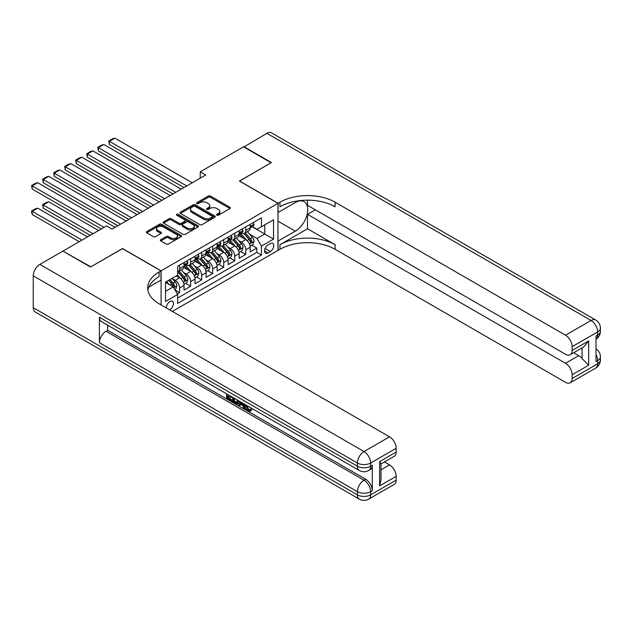 <?xml version="1.0" encoding="UTF-8"?>
<svg xmlns="http://www.w3.org/2000/svg" width="632" height="632" viewBox="0 0 632 632"><rect width="100%" height="100%" fill="white"/><g stroke="black" fill="none" stroke-linecap="round" stroke-linejoin="round"><path stroke-width="0.95" d="M216.918 215.188A1.074 0.616 0 0 0 218.435 215.188L229.93 208.544A1.533 0.885 0 0 0 230.38 207.92A1.533 0.885 0 0 0 229.93 207.296L210.448 196.054A1.533 0.885 0 0 0 208.284 196.054L196.789 202.69A1.074 0.616 0 0 0 196.473 203.125A1.074 0.616 0 0 0 196.789 203.567A1.074 0.616 0 0 0 198.306 203.567L199.791 202.706A4.898 2.828 0 0 1 206.719 202.706L208.339 203.646A4.898 2.828 0 0 1 209.777 205.645A4.898 2.828 0 0 1 208.339 207.644L206.854 208.505A1.074 0.616 0 0 0 206.538 208.939A1.074 0.616 0 0 0 206.854 209.374A1.074 0.616 0 0 0 208.37 209.374L209.856 208.513A4.898 2.828 0 0 1 216.784 208.513L218.403 209.453A4.898 2.828 0 0 1 219.841 211.451A4.898 2.828 0 0 1 218.403 213.45L216.918 214.311A1.074 0.616 0 0 0 216.602 214.746A1.074 0.616 0 0 0 216.918 215.188L216.918 214.311M169.574 309.814A4.993 2.884 120 0 0 169.921 309.633A4.993 2.884 120 0 0 173.176 305.24A4.993 2.884 120 0 0 172.41 301.243A4.993 2.884 120 0 0 169.921 301.488A4.993 2.884 120 0 0 166.406 307.989M160.773 239.662A1.533 0.885 0 0 0 160.331 240.286A1.533 0.885 0 0 0 160.773 240.911L166.24 244.071A1.533 0.885 0 0 0 168.404 244.071L181.179 236.7A1.533 0.885 0 0 0 181.629 236.068A1.533 0.885 0 0 0 181.179 235.444L161.697 224.202A1.533 0.885 0 0 0 159.533 224.202L146.758 231.573A1.533 0.885 0 0 0 146.316 232.197A1.533 0.885 0 0 0 146.758 232.821L153.363 236.637A1.533 0.885 0 0 0 155.527 236.637L160.994 233.477A1.533 0.885 0 0 0 161.444 232.853A1.533 0.885 0 0 0 160.994 232.228L157.716 230.34A4.092 2.362 0 0 1 156.523 228.666A4.092 2.362 0 0 1 159.051 226.485A4.092 2.362 0 0 1 163.506 226.999L176.336 234.401A4.092 2.362 0 0 1 177.537 236.068A4.092 2.362 0 0 1 175.009 238.256A4.092 2.362 0 0 1 170.545 237.743L168.404 236.51A1.533 0.885 0 0 0 166.24 236.51L160.773 239.662L160.773 240.911M122.505 248.653L90.811 266.822L63.247 251.291M122.505 248.526L161.097 270.804L277.969 203.33L277.969 250.438L172.346 311.418M63.247 250.912L106.524 225.924L112.03 229.108L205.748 175.001L200.241 171.817L243.518 146.829L271.081 162.748L239.378 181.044L277.969 203.33M199.902 224.637A1.533 0.885 0 0 0 202.066 224.637L214.833 217.266A1.533 0.885 0 0 0 215.283 216.642A1.533 0.885 0 0 0 214.833 216.018L195.351 204.768A1.533 0.885 0 0 0 193.187 204.768L180.42 212.139A1.533 0.885 0 0 0 179.97 212.763A1.533 0.885 0 0 0 180.42 213.387L199.902 224.637M177.11 215.417A1.074 0.616 0 0 1 178.2 215.567L178.2 214.295L198.006 225.727A1.533 0.885 0 0 1 198.456 226.359A1.533 0.885 0 0 1 198.006 226.983L185.231 234.353A1.533 0.885 0 0 1 183.075 234.353L163.593 223.104L163.593 221.856A1.533 0.885 0 0 0 163.143 222.48A1.533 0.885 0 0 0 163.593 223.104M163.593 221.856L169.052 218.704A1.533 0.885 0 0 1 171.217 218.704L179.117 223.262A1.533 0.885 0 0 0 181.281 223.262L184.907 221.168A1.533 0.885 0 0 0 185.358 220.544A1.533 0.885 0 0 0 184.907 219.92L176.684 215.172A1.074 0.616 0 0 1 176.375 214.73A1.074 0.616 0 0 1 177.031 214.161A1.074 0.616 0 0 1 178.2 214.295M177.331 293.959L179.622 292.64L175.048 289.993M172.441 278.752L175.206 280.355A6.241 3.602 60 0 1 179.622 287.995L184.03 285.443L184.03 290.096L190.643 286.272L185.626 283.373M183.47 272.392L186.235 273.988A6.241 3.602 60 0 1 190.643 281.627L195.059 279.083L195.059 283.728L201.671 279.905L196.655 277.014M194.49 266.025L197.263 267.62A6.241 3.602 60 0 1 201.671 275.26L206.079 272.716L206.079 277.361L212.7 273.538L207.683 270.646M205.518 259.657L208.284 261.253A6.241 3.602 60 0 1 212.7 268.892L217.108 266.349L217.108 270.994L223.72 267.178L218.704 264.279M216.547 253.29L219.312 254.893A6.241 3.602 60 0 1 223.72 262.525L228.136 259.981L228.136 264.626L234.748 260.811L229.732 257.911M227.567 246.922L230.34 248.526A6.241 3.602 60 0 1 234.748 256.165L239.157 253.614L239.157 258.267L245.777 254.443L245.777 249.798A6.241 3.602 -120 0 0 241.361 242.159L238.596 240.563M240.76 251.552L245.777 254.443M184.03 285.443A6.241 3.602 -120 0 0 179.622 277.803L176.312 275.9M195.059 279.083A6.241 3.602 -120 0 0 190.643 271.444L183.825 267.502M206.079 272.716A6.241 3.602 -120 0 0 201.671 265.077L194.854 261.135M217.108 266.349A6.241 3.602 -120 0 0 212.7 258.709L205.882 254.775M228.136 259.981A6.241 3.602 -120 0 0 223.72 252.342L216.902 248.408M239.157 253.614A6.241 3.602 -120 0 0 234.748 245.974L227.931 242.04M270.362 243.62L267.936 245.026A4.835 2.789 120 0 0 264.776 249.285A4.835 2.789 120 0 0 265.519 253.155A4.835 2.789 120 0 0 267.936 252.918L270.362 251.52A4.835 2.789 120 0 0 273.522 247.254A4.835 2.789 120 0 0 272.779 243.383A4.835 2.789 120 0 0 270.362 243.62M161.097 304.924L161.097 270.804M165.505 291.305L173.223 286.849L177.639 294.48L177.639 303.4L261.435 255.02L261.435 246.109L257.019 238.469L249.624 234.196M177.639 294.48L165.505 301.488L165.505 282.133L177.639 275.133L177.639 266.222L261.435 217.843L261.435 226.754L273.561 219.754L273.561 239.101L261.435 246.109M186.179 264.784L186.235 264.824A6.241 3.602 60 0 0 189.355 265.132L193.763 262.58A6.241 3.602 -120 0 0 195.059 259.728L195.059 256.165M197.2 258.425L197.263 258.456A6.241 3.602 60 0 0 200.384 258.764L204.792 256.221A6.241 3.602 -120 0 0 206.079 253.361L206.079 249.798M208.228 252.057L208.284 252.089A6.241 3.602 60 0 0 211.404 252.397L215.812 249.853A6.241 3.602 -120 0 0 217.108 246.993L217.108 243.431M219.257 245.69L219.312 245.722A6.241 3.602 60 0 0 222.432 246.03L226.841 243.486A6.241 3.602 -120 0 0 228.136 240.634L228.136 237.063M230.277 239.323L230.34 239.354A6.241 3.602 60 0 0 233.461 239.67L237.869 237.118A6.241 3.602 -120 0 0 239.157 234.267L239.157 230.704M177.639 298.051L256.797 252.342L256.797 248.076L250.185 251.899L250.185 247.254A6.241 3.602 -120 0 0 245.777 239.615L238.959 235.673M241.305 232.955L241.361 232.995A6.241 3.602 -120 0 0 244.481 233.303A6.241 3.602 -120 0 0 245.777 230.443L245.777 226.88M244.481 233.303L248.89 230.751A6.241 3.602 -120 0 0 250.185 227.899L250.185 224.336M179.622 265.077L179.622 268.639A6.241 3.602 60 0 1 178.327 271.491A6.241 3.602 60 0 1 177.639 271.744M178.327 271.491L182.735 268.948A6.241 3.602 -120 0 0 184.03 266.096L184.03 262.525M190.643 258.709L190.643 262.272A6.241 3.602 60 0 1 189.355 265.132M201.671 252.342L201.671 255.905A6.241 3.602 60 0 1 200.384 258.764M212.7 245.974L212.7 249.545A6.241 3.602 60 0 1 211.404 252.397M223.72 239.615L223.72 243.178A6.241 3.602 60 0 1 222.432 246.03M234.748 233.248L234.748 236.81A6.241 3.602 60 0 1 233.461 239.67M234.748 256.165L234.748 260.811M223.72 262.525L223.72 267.178M212.7 268.892L212.7 273.538M201.671 275.26L201.671 279.905M190.643 281.627L190.643 286.272M179.622 287.995L179.622 292.64M173.223 286.849L165.505 282.393M257.019 238.469L264.737 234.014L264.737 224.842L273.561 219.754M252.113 226.722L273.561 239.101M252.334 226.596L257.019 229.298L261.435 226.754M200.241 171.817L200.241 178.185M251.781 245.184L256.797 248.076M256.797 252.342L261.435 255.02M217.345 215.338L218.403 214.722A4.898 2.828 0 0 0 219.841 212.723L219.841 211.451M209.777 205.645L209.777 206.917A4.898 2.828 0 0 1 208.339 208.916L207.28 209.524M229.93 207.296L229.93 208.544L210.448 197.326A1.533 0.885 0 0 0 208.284 197.326L197.216 203.717M214.817 217.274L195.351 206.04A1.533 0.885 0 0 0 193.187 206.04L180.436 213.403M212.131 217.076A1.074 0.616 0 0 0 212.447 216.642A1.074 0.616 0 0 0 212.131 216.199L195.027 206.332A1.074 0.616 0 0 0 193.511 206.332L191.946 207.233A4.898 2.828 0 0 0 190.509 209.232A4.898 2.828 0 0 0 191.946 211.238L203.63 217.985A4.898 2.828 0 0 0 210.559 217.985L212.131 217.076L212.131 218.348A1.074 0.616 0 0 0 212.447 217.914L212.447 216.642M190.509 209.232L190.509 210.511A4.898 2.828 0 0 0 191.946 212.51L191.946 211.238M212.131 218.348L210.559 219.257A4.898 2.828 0 0 1 203.63 219.257L191.946 212.51M163.609 223.12L169.052 219.976L169.052 218.704M185.358 220.544L185.358 221.816A1.533 0.885 0 0 1 184.907 222.44L181.281 224.534A1.533 0.885 0 0 1 179.117 224.534L171.217 219.976A1.533 0.885 0 0 0 169.052 219.976M178.2 215.567L197.982 226.991M187.317 227.994A4.092 2.362 0 0 0 191.78 228.508A4.092 2.362 0 0 0 194.308 226.327A4.092 2.362 0 0 0 193.108 224.652L188.589 222.045A1.533 0.885 0 0 0 186.424 222.045L182.798 224.139A1.533 0.885 0 0 0 182.356 224.763A1.533 0.885 0 0 0 182.798 225.387L187.317 227.994L187.317 229.266A4.092 2.362 0 0 0 191.78 229.779A4.092 2.362 0 0 0 194.308 227.599L194.308 226.327M182.356 224.763L182.356 226.035A1.533 0.885 0 0 0 182.798 226.659L182.798 225.387M187.317 229.266L182.798 226.659M177.537 236.068L177.537 237.348A4.092 2.362 0 0 1 175.009 239.528A4.092 2.362 0 0 1 170.545 239.015L168.404 237.782A1.533 0.885 0 0 0 166.24 237.782L160.797 240.926M156.523 228.666L156.523 229.937A4.092 2.362 0 0 0 157.716 231.612L157.716 230.34M160.97 233.492L157.716 231.612M181.155 236.708L161.697 225.474A1.533 0.885 0 0 0 159.533 225.474L146.782 232.837M250.09 246.156L252.942 244.513L254.04 241.329A4.132 2.386 -120 0 0 252.437 237.45L247.396 231.62M246.385 240.018L240.626 233.35M109.383 169.969L161.926 200.305L87.335 157.242L86.726 153.71L90.589 151.483L92.849 150.874L87.335 154.058L87.335 157.242M243.107 238.074L239.773 234.203A9.899 5.72 -120 0 0 239.465 233.864M243.92 233.524L249.016 239.425A4.132 2.386 60 0 1 250.493 242.269C251.109 243.099 251.552 242.846 251.812 241.511A4.132 2.386 -120 0 0 250.343 238.659L245.303 232.829M244.221 233.429L249.695 239.765A2.101 1.217 60 0 1 250.225 240.595L251.812 241.511M250.493 242.269L250.793 242.759M186.732 185.982L109.383 141.323L109.383 144.507L183.975 187.57M253.108 222.646L254.04 224.273A4.132 2.386 60 0 1 253.187 226.098L251.094 227.307A4.132 2.386 -120 0 0 251.812 226.359L251.726 225.987M192.246 182.798L114.898 138.147L109.383 141.323L108.783 140.976L112.638 138.748L114.898 138.147M250.319 227.504L250.343 227.504A4.132 2.386 -120 0 0 251.094 227.307M251.275 226.051L251.812 226.359L250.493 227.117A4.132 2.386 60 0 1 250.185 227.71M109.383 144.507L108.783 140.976M243.841 147.027L266.886 133.336L591.046 320.487A9.354 5.404 120 0 1 595.723 320.021A9.354 9.354 0 0 1 600.4 328.127A9.354 5.404 180 0 1 597.659 331.942L572.134 346.684A9.354 5.404 -120 0 0 565.522 335.221L591.046 320.487A9.354 5.404 60 0 1 597.659 331.942L597.659 335.126L596.008 336.082L596.008 361.543L597.659 360.588L597.659 363.771A9.354 5.404 60 0 1 595.723 368.061L570.198 382.795A9.354 5.404 -120 0 0 572.134 378.513L597.659 363.771A9.354 5.404 0 0 0 600.4 359.956A9.354 9.354 0 0 1 595.723 368.061M243.841 146.64L271.412 162.558L239.488 181.115M277.969 241.076L295.334 231.178A17.538 10.128 120 0 0 306.797 215.717A17.538 10.128 120 0 0 304.103 201.663A17.538 10.128 120 0 0 295.334 202.532L278.08 212.494L278.08 203.267L279.952 202.185A38.979 22.507 180 0 1 335.086 202.185L565.522 335.221M278.08 241.14L278.08 250.367L279.952 249.292A38.979 22.507 180 0 1 335.086 249.292L565.522 382.328A9.354 5.404 -120 0 0 570.198 382.795M307.515 228.792L279.952 244.703A38.979 22.507 180 0 1 335.086 244.703L307.515 228.792L307.515 214.343L315.344 209.824M307.515 200.17L307.515 205.305L565.522 354.26A9.354 5.404 -120 0 0 570.198 354.718A9.354 5.404 -120 0 0 572.134 350.436L588.676 340.893L588.676 365.209L582.056 358.589L582.056 347.877M588.676 365.209L572.134 374.752L572.134 378.513M572.134 374.752A9.354 5.404 -120 0 0 565.522 363.297L578.754 355.658A9.354 5.404 60 0 1 582.056 358.589M307.515 214.343L565.522 363.297M266.886 133.336A9.354 5.404 -60 0 1 271.562 132.878L595.723 320.021M239.488 180.981L278.08 203.267M572.134 346.684L572.134 350.436M573.666 352.719L578.754 355.658M279.952 202.185L279.952 206.767A38.979 22.507 180 0 1 335.086 206.767L335.086 202.185M570.198 354.718L583.723 346.913L588.676 340.893M246.899 405.515L248.945 409.797L249.711 410.065M246.101 405.096L246.014 406.028L248.06 410.302L249.348 410.46L250.801 408.951L251.733 409.741L250.075 411.487L248.147 411.234C246.117 409.852 245.098 407.94 245.082 405.491L245.161 404.551M240.713 404.488L239.402 406.084L238.414 405.515L240.081 401.62M244.276 404.046L245.595 408.643L244.718 409.157L243.723 408.58L242.972 405.799L240.152 404.172L239.402 406.084M228.413 396.217L228.413 397.844L232.307 400.096L232.307 400.972L231.43 401.486L226.596 398.689L226.596 393.839M231.889 396.888L231.004 397.71L227.528 395.703L227.528 398.35L228.413 397.844M99.406 317.24L357.412 466.195A9.354 5.404 120 0 0 359.347 470.477L101.349 321.522A9.354 5.404 -60 0 1 99.406 317.24L99.406 342.702A9.354 5.404 -60 0 1 106.026 331.247L107.677 330.291L365.675 479.246A9.354 5.404 60 0 1 372.295 490.709L372.295 465.239A9.354 5.404 60 0 1 370.36 469.529L368.701 470.477A9.354 5.404 -120 0 0 370.644 466.195L372.295 465.239M107.677 330.291L107.677 325.18M239.007 401.004L238.098 403.508L237.213 404.014L232.702 402.221L232.702 397.362M90.479 267.02L122.395 248.589L160.986 270.867L159.114 271.95A38.979 22.507 -0 0 0 147.698 287.86A38.979 22.507 -0 0 0 159.114 303.779L389.549 436.823A9.354 5.404 60 0 1 396.161 448.278L370.644 463.011L370.644 466.195A9.354 5.404 -0 0 1 357.412 466.195L357.412 463.011L33.251 275.868A9.354 5.404 -60 0 1 39.871 264.405L62.916 251.102L90.479 267.02M160.986 270.867L160.986 280.095L148.797 287.133M379.627 461.581L380.993 463.651L380.993 480.012L379.627 485.897L379.627 461.581L396.161 452.03L396.161 448.278M396.161 452.03A9.354 5.404 60 0 1 394.226 456.32L380.993 463.951M33.251 307.689L357.412 494.84A9.354 5.404 120 0 0 359.347 499.122L35.194 311.979A9.354 5.404 -60 0 1 33.251 307.689L33.251 275.868M384.461 461.953L389.549 464.891A9.354 5.404 60 0 1 396.161 476.354L379.627 485.897M372.295 490.709L370.644 491.657L370.644 494.84L396.161 480.107L396.161 476.354M396.161 480.107A9.354 5.404 60 0 1 394.226 484.389L368.701 499.122A9.354 5.404 -120 0 0 370.644 494.84A9.354 5.404 -0 0 1 357.412 494.84L357.412 491.657L99.406 342.702M159.114 271.95L159.114 276.532A38.979 22.507 -0 0 0 147.896 290.159M227.528 398.35L231.43 400.601L232.307 400.096M231.43 400.601L231.43 401.486M227.528 394.376L231.391 396.604M231.004 396.833L231.004 397.71M238.059 400.451L237.213 404.014M233.635 397.899L233.635 401.873L234.993 402.663L236.558 403.026L237.126 399.914M238.13 401.494L238.991 400.996M234.512 398.405L234.512 401.367L237.442 402.513M233.635 401.873L234.512 401.367M234.993 402.663L235.878 402.15M243.043 403.335L244.718 409.157M240.958 402.126L240.437 403.453L242.696 404.757L242.175 402.829M241.511 402.45L241.313 402.94L242.364 403.548M240.437 403.453L241.313 402.94M248.06 410.302L248.945 409.797M246.014 406.028L246.859 405.539M249.917 409.465L250.849 410.255L251.733 409.741M250.849 410.255L250.075 411.487M239.07 252.523L241.914 250.88L243.02 247.697A4.132 2.386 -120 0 0 241.408 243.818L236.368 237.988M235.365 246.377L229.606 239.718M98.363 176.336L150.898 206.672L76.306 163.609L75.706 160.07L79.561 157.842L81.82 157.242L76.306 160.425L76.306 163.609M232.086 244.442L228.745 240.571A9.899 5.72 -120 0 0 228.436 240.223M232.892 239.891L237.988 245.793A4.132 2.386 60 0 1 239.465 248.637C240.081 249.466 240.523 249.213 240.784 247.87A4.132 2.386 -120 0 0 239.315 245.026L234.275 239.196M233.192 239.797L238.667 246.132A2.101 1.217 60 0 1 239.204 246.954L240.784 247.87M239.465 248.637L239.765 249.127M228.041 258.891L230.893 257.248L231.991 254.064A4.132 2.386 -120 0 0 230.38 250.185L225.347 244.347M224.336 252.745L218.577 246.077M87.335 182.703L139.87 213.039L65.286 169.969L64.677 166.437L68.532 164.209L70.8 163.609L65.286 166.793L65.286 169.969M221.058 250.809L217.716 246.938A9.899 5.72 -120 0 0 217.408 246.591M221.872 246.259L226.967 252.152A4.132 2.386 60 0 1 228.436 255.004C229.06 255.834 229.503 255.581 229.764 254.238A4.132 2.386 -120 0 0 228.286 251.394L223.254 245.556M222.172 246.164L227.646 252.5A2.101 1.217 60 0 1 228.176 253.321L229.764 254.238M228.436 255.004L228.737 255.494M217.013 265.258L219.865 263.607L220.963 260.431A4.132 2.386 -120 0 0 219.359 256.545L214.319 250.714M213.308 259.112L207.549 252.445M76.306 189.071L128.849 219.399L54.257 176.336L53.649 172.805L57.512 170.577L59.771 169.969L54.257 173.152L54.257 176.336M210.037 257.169L206.696 253.306A9.899 5.72 -120 0 0 206.388 252.958M210.843 252.618L215.939 258.52A4.132 2.386 60 0 1 217.416 261.372C218.032 262.201 218.475 261.94 218.735 260.605A4.132 2.386 -120 0 0 217.266 257.761L212.226 251.923M211.143 252.523L216.618 258.867A2.101 1.217 60 0 1 217.147 259.689L218.735 260.605M217.416 261.372L217.716 261.861M205.993 271.618L208.837 269.975L209.942 266.791A4.132 2.386 -120 0 0 208.331 262.912L203.291 257.082M202.287 265.48L196.528 258.812M65.286 195.438L117.821 225.766L43.229 182.703L42.628 179.172L46.484 176.944L48.743 176.336L43.229 179.52L43.229 182.703M199.009 263.536L195.667 259.665A9.899 5.72 -120 0 0 195.359 259.325M199.815 258.986L204.91 264.887A4.132 2.386 60 0 1 206.388 267.731C207.004 268.568 207.446 268.308 207.707 266.973A4.132 2.386 -120 0 0 206.237 264.121L201.197 258.291M200.115 258.891L205.59 265.227A2.101 1.217 60 0 1 206.127 266.056L207.707 266.973M206.388 267.731L206.688 268.221M175.704 192.349L98.363 147.69L98.363 150.874L172.947 193.937M242.08 229.013L243.02 230.633A4.132 2.386 60 0 1 242.159 232.465L240.065 233.674A4.132 2.386 -120 0 0 240.784 232.726L240.697 232.355M181.218 189.166L103.877 144.507L98.363 147.69L97.755 147.343L101.61 145.115L103.877 144.507M239.299 233.872L239.315 233.872A4.132 2.386 -120 0 0 240.065 233.674M240.255 232.418L240.784 232.726L239.465 233.485A4.132 2.386 60 0 1 239.157 234.077M98.363 150.874L97.755 147.343M164.683 198.717L86.726 153.71M231.051 235.381L231.991 237A4.132 2.386 60 0 1 231.138 238.833L229.045 240.042A4.132 2.386 -120 0 0 229.764 239.086L229.677 238.722M170.19 195.533L92.849 150.874M228.27 240.231L228.286 240.231A4.132 2.386 -120 0 0 229.045 240.042M229.226 238.778L229.764 239.086L228.436 239.852A4.132 2.386 60 0 1 228.136 240.437M153.655 205.076L75.706 160.07M220.031 241.748L220.963 243.367A4.132 2.386 60 0 1 220.11 245.192L218.016 246.409A4.132 2.386 -120 0 0 218.735 245.453L218.648 245.09M159.169 201.892L81.82 157.242M217.242 246.599L217.266 246.599A4.132 2.386 -120 0 0 218.016 246.409M218.198 245.145L218.735 245.453L217.416 246.219A4.132 2.386 60 0 1 217.108 246.804M142.627 211.444L64.677 166.437M209.002 248.107L209.942 249.735A4.132 2.386 60 0 1 209.081 251.56L206.988 252.768A4.132 2.386 -120 0 0 207.707 251.82L207.62 251.449M148.141 208.26L70.8 163.609M206.222 252.966L206.237 252.966A4.132 2.386 -120 0 0 206.988 252.768M207.178 251.512L207.707 251.82L206.388 252.587A4.132 2.386 60 0 1 206.079 253.171M194.964 277.985L197.816 276.342L198.914 273.158A4.132 2.386 -120 0 0 197.303 269.279L192.27 263.449M191.259 271.847L185.5 265.179M54.257 201.798L101.286 228.95L32.208 189.071L31.6 185.539L35.455 183.312L37.723 182.703L32.208 185.887L32.208 189.071M187.981 269.904L184.639 266.033A9.899 5.72 -120 0 0 184.331 265.693M188.794 265.353L193.89 271.254A4.132 2.386 60 0 1 195.359 274.098C195.983 274.928 196.426 274.675 196.686 273.332A4.132 2.386 -120 0 0 195.209 270.488L190.177 264.658M189.094 265.258L194.569 271.594A2.101 1.217 60 0 1 195.098 272.416L196.686 273.332M195.359 274.098L195.659 274.588M131.606 217.811L53.649 172.805M197.974 254.475L198.914 256.102A4.132 2.386 60 0 1 198.061 257.927L195.967 259.136A4.132 2.386 -120 0 0 196.686 258.188L196.599 257.817M137.112 214.627L59.771 169.969M195.193 259.333L195.209 259.333A4.132 2.386 -120 0 0 195.967 259.136M196.149 257.88L196.686 258.188L195.359 258.946A4.132 2.386 60 0 1 195.059 259.539M183.936 284.353L186.788 282.709L187.886 279.526A4.132 2.386 -120 0 0 186.282 275.647L181.242 269.809M93.015 233.722L43.229 204.981L48.743 201.798L98.529 230.538M180.231 278.206L177.592 275.157M43.229 208.165L42.628 204.634L43.229 204.981L43.229 208.165L90.258 235.317M176.96 276.271L176.525 275.773M177.766 271.721L182.861 277.622A4.132 2.386 60 0 1 184.339 280.466C184.955 281.295 185.397 281.043 185.658 279.7A4.132 2.386 -120 0 0 184.189 276.856L179.148 271.025M178.066 271.626L183.541 277.962A2.101 1.217 60 0 1 184.07 278.783L185.658 279.7M184.339 280.466L184.639 280.956M42.628 204.634L46.484 202.406L48.743 201.798M120.578 224.178L42.628 179.172M186.954 260.842L187.886 262.462A4.132 2.386 60 0 1 187.032 264.295L184.939 265.503A4.132 2.386 -120 0 0 185.658 264.547L185.571 264.184M126.092 220.995L48.743 176.336M184.165 265.693L184.189 265.693A4.132 2.386 -120 0 0 184.939 265.503M185.129 264.239L185.658 264.547L184.339 265.314A4.132 2.386 60 0 1 184.03 265.906M174.827 289.614L175.759 289.077L176.865 285.893A4.132 2.386 -120 0 0 175.254 282.014L172.086 278.341M81.986 240.089L32.208 211.349L37.723 208.165L87.5 236.905M169.123 284.479L166.572 281.524M32.208 214.532L31.6 212.273L31.6 211.001L32.208 211.349L32.208 214.532L79.229 241.685M165.932 282.63L165.505 282.141M168.665 280.316L171.833 283.981A4.132 2.386 60 0 1 173.31 286.833C173.934 287.663 174.369 287.41 174.63 286.067A4.132 2.386 -120 0 0 173.16 283.223L169.984 279.549M168.918 280.166L172.512 284.329A2.101 1.217 60 0 1 173.05 285.151L174.63 286.067M173.31 286.833L173.61 287.323M31.6 211.001L35.455 208.773L37.723 208.165M104.035 227.362L31.6 185.539M115.064 227.362L37.723 182.703M175.206 280.355L179.622 277.803M186.235 273.988L190.643 271.444M197.263 267.62L201.671 265.077M208.284 261.253L212.7 258.709M219.312 254.893L223.72 252.342M230.34 248.526L234.748 245.974M241.361 242.159L245.777 239.615M245.777 230.443L250.185 227.899M179.622 268.639L184.03 266.096M190.643 262.272L195.059 259.728M201.671 255.905L206.079 253.361M212.7 249.545L217.108 246.993M223.72 243.178L228.136 240.634M234.748 236.81L239.157 234.267M245.777 249.798L250.185 247.254M265.077 248.463L270.362 251.52M264.516 250.944L267.936 252.918M218.403 214.722L218.403 213.45M206.854 209.374L206.854 208.505M208.339 208.916L208.339 207.644M196.789 203.567L196.789 202.69M208.284 197.326L208.284 196.054M210.448 197.326L210.448 196.054M180.42 213.387L180.42 212.139M193.187 206.04L193.187 204.768M195.351 206.04L195.351 204.768M214.833 217.266L214.833 216.018M203.63 219.257L203.63 217.985M210.559 219.257L210.559 217.985M171.217 219.976L171.217 218.704M179.117 224.534L179.117 223.262M181.281 224.534L181.281 223.262M184.907 222.44L184.907 221.168M198.006 226.983L198.006 225.727M166.24 237.782L166.24 236.51M168.404 237.782L168.404 236.51M170.545 239.015L170.545 237.743M160.994 233.477L160.994 232.228M146.758 232.821L146.758 231.573M159.533 225.474L159.533 224.202M161.697 225.474L161.697 224.202M181.179 236.7L181.179 235.444M249.458 244.039L254.017 241.408M250.343 238.659L252.437 237.45M247.049 240.563L249.016 239.425M254.017 224.226L250.185 226.438M279.952 244.703L279.952 249.292M335.086 244.703L335.086 249.292M596.008 354.584A9.354 5.404 60 0 1 597.659 360.588A9.354 5.404 180 0 0 600.4 356.772A9.354 9.354 0 0 0 596.008 348.84M597.659 335.126A9.354 5.404 60 0 1 596.008 339.226A9.354 9.354 0 0 0 600.4 331.31A9.354 5.404 0 0 1 597.659 335.126M277.969 221.153L295.334 231.178M39.871 264.405L364.024 451.556L389.549 436.823M106.026 331.247L364.024 480.202L365.675 479.246M380.993 469.829L389.549 464.891M364.024 451.556A9.354 5.404 120 0 0 357.412 463.011A9.354 5.404 180 0 0 370.644 463.011A9.354 5.404 -120 0 0 364.024 451.556M364.024 480.202A9.354 5.404 120 0 0 357.412 491.657A9.354 5.404 180 0 0 370.644 491.657A9.354 5.404 -120 0 0 364.024 480.202M238.438 250.406L242.988 247.776M239.315 245.026L241.408 243.818M236.02 246.93L237.988 245.793M227.409 256.774L231.968 254.143M228.286 251.394L230.38 250.185M224.992 253.29L226.967 252.152M216.381 263.133L220.939 260.51M217.266 257.761L219.359 256.545M213.972 259.657L215.939 258.52M205.361 269.501L209.911 266.87M206.237 264.121L208.331 262.912M202.943 266.025L204.91 264.887M242.988 230.585L239.157 232.797M231.968 236.953L228.136 239.165M220.939 243.32L217.108 245.532M209.911 249.687L206.079 251.899M194.332 275.868L198.89 273.237M195.209 270.488L197.303 269.279M191.915 272.392L193.89 271.254M198.89 256.055L195.059 258.267M183.304 282.235L187.862 279.605M184.189 276.856L186.282 275.647M180.894 278.759L182.861 277.622M187.862 262.414L184.03 264.626M173.753 287.75L176.834 285.972M173.16 283.223L175.254 282.014M170.055 285.016L171.833 283.981M600.4 356.772L600.4 359.956M600.4 328.127L600.4 331.31M359.347 470.477A9.354 9.354 0 0 0 368.701 470.477M359.347 499.122A9.354 9.354 0 0 0 368.701 499.122"/></g></svg>
